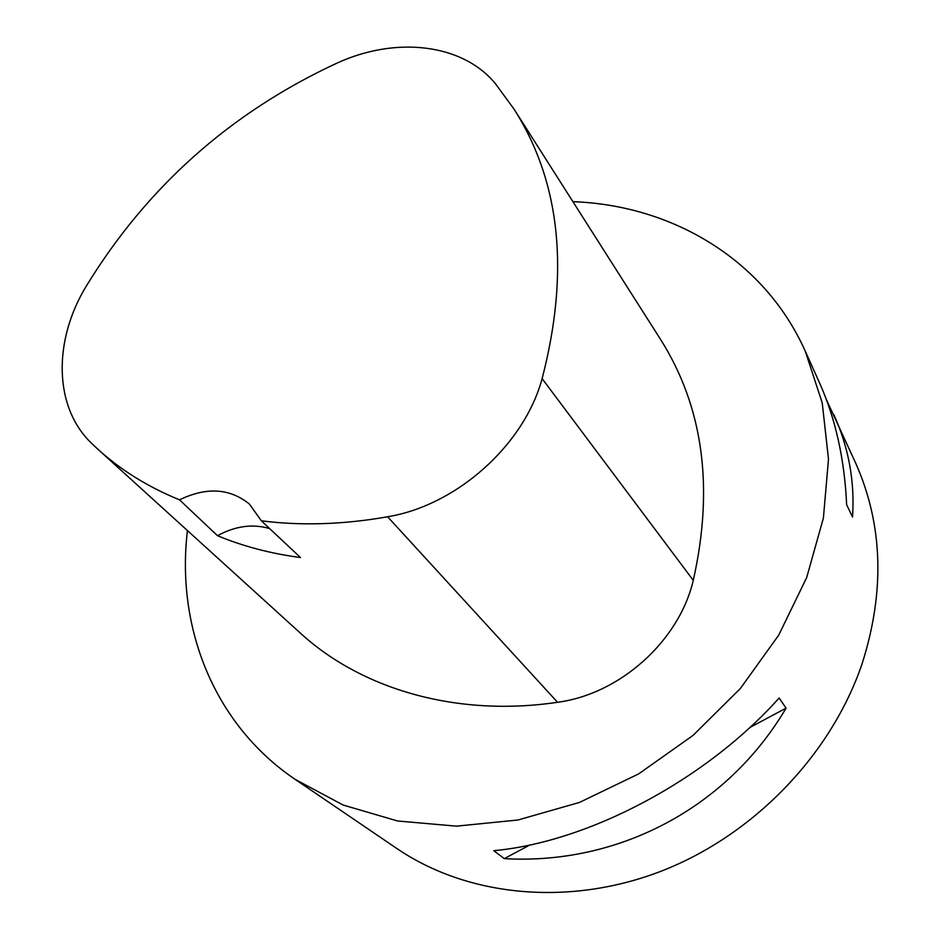 <?xml version="1.0" encoding="UTF-8"?>
<svg xmlns="http://www.w3.org/2000/svg" width="940" height="940" viewBox="0 0 940 940"><rect width="100%" height="100%" fill="white"/><g stroke="black" fill="none" stroke-linecap="round" stroke-linejoin="round"><path stroke-width="1.41" d="M826.366 399.535L855.811 463.42C882.93 524.72 885.057 591.413 862.168 663.523C831.277 754.808 753.41 835.578 660.561 871.427C567.56 907.053 466.933 896.184 397.009 848.62L295.172 779.389C213.545 724.176 175.897 626.792 187.448 530.571M572.918 201.677C671.936 205.167 764.173 259.299 805.251 351.137L822.218 402.825L828.493 459.12L823.393 518.081L806.696 577.524L778.731 635.123L740.379 688.491L693.05 735.397L638.659 773.89L579.463 802.431L517.893 820.009L456.452 826.154L397.503 820.973L343.147 805.051L295.172 779.389M833.921 414.798C848.691 447.487 854.895 481.574 852.533 517.047L846.646 504.745C844.555 459.108 835.472 418.382 819.41 382.58L805.251 351.137M504.298 858.631L493.782 850.665C588.276 842.158 705.693 780.141 779.131 698.009L786.087 708.137C726.925 808.306 618.073 865.176 504.298 858.631L529.96 844.919M86.245 286.171C147.028 186.86 230.535 112.541 336.779 63.215C395.399 36.12 462.48 43.334 495.498 83.801L514.133 109.275C560.452 182.196 569.781 271.977 542.121 378.632C524.226 444.973 456.77 505.391 387.609 516.777C343.406 524.567 301.317 525.907 261.355 520.807L300.483 557.549C270.685 553.59 243.013 546.304 217.493 535.694L179.528 499.833C147.827 486.908 120.391 469.836 97.196 448.603L91.838 443.574C53.698 407.396 52.922 340.926 86.245 286.171M514.897 110.474L660.479 339.305C703.238 406.938 714.177 487.284 693.274 580.356C679.138 640.916 620.083 694.061 557.573 702.286C456.088 717.361 360.796 688.891 299.731 632.538L98.23 449.543M179.528 499.833C206.506 486.803 229.795 488.213 249.382 504.052L261.355 520.807M269.663 528.597C252.743 523.604 235.353 525.977 217.493 535.694M786.087 708.137L749.803 727.513M542.121 378.632L693.274 580.356M387.609 516.777L557.573 702.286"/></g></svg>
